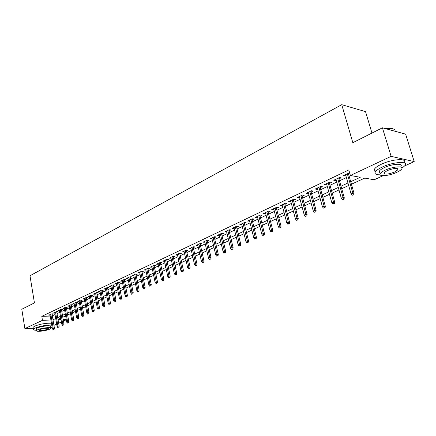 <?xml version="1.0" encoding="UTF-8"?>
<svg xmlns="http://www.w3.org/2000/svg" width="436" height="436" viewBox="0 0 436 436"><rect width="100%" height="100%" fill="white"/><g stroke="black" fill="none" stroke-linecap="round" stroke-linejoin="round"><path stroke-width="0.65" d="M371.952 133.018L365.532 111.632L341.731 104.673L29.991 275.781L34.433 302.895L21.8 309.249L24.879 328.597L42.456 320.329L50.903 320.008M341.731 104.673L352.838 142.692L382.421 127.808L405.622 134.141L414.2 161.582L404.804 165.854M383.162 175.692L374.17 179.779L364.758 178.084L351.432 184.226M66.294 319.757L63.46 321.043M61.449 321.959L58.669 323.223M56.669 324.128L53.944 325.37M52.086 314.389L53.285 313.822L51.595 313.871L48.805 315.195L50.086 315.152M56.778 312.171L57.988 311.598L56.293 311.647L53.465 312.988L54.767 312.944M61.536 309.92L62.762 309.342L61.067 309.386L58.195 310.748L59.509 310.71M66.359 307.642L67.602 307.053L65.901 307.097L62.991 308.475L64.326 308.443M71.259 305.331L72.512 304.737L70.812 304.769L67.858 306.17L69.21 306.137M76.224 302.982L77.499 302.382L75.793 302.415L72.796 303.832L74.164 303.805M81.265 300.6L82.551 299.99L80.845 300.023L77.804 301.461L79.189 301.434M86.377 298.186L87.685 297.57L85.974 297.592L82.884 299.052L84.29 299.031M91.571 295.733L92.89 295.107L91.173 295.128L88.045 296.611L89.467 296.594M96.836 293.243L98.176 292.611L96.46 292.627L93.277 294.131L94.726 294.115M102.182 290.719L103.539 290.076L101.822 290.087L98.591 291.613L100.057 291.602M107.616 288.152L108.984 287.504L107.261 287.509L103.986 289.063L105.474 289.052M113.126 285.547L114.515 284.893L112.793 284.888L109.463 286.468L110.973 286.463M118.723 282.904L120.129 282.239L118.407 282.234L115.028 283.831L116.554 283.836M124.407 280.217L125.83 279.547L124.107 279.531L120.674 281.155L122.227 281.166M130.179 277.492L131.623 276.805L129.895 276.789L126.413 278.44L127.988 278.451M136.043 274.718L137.509 274.026L135.781 274.004L132.239 275.683L133.836 275.699M142.005 271.906L143.488 271.203L141.755 271.176L138.157 272.876L139.782 272.903M148.055 269.045L149.559 268.336L147.831 268.298L144.174 270.031L145.82 270.058M154.208 266.14L155.734 265.415L154.001 265.377L150.284 267.132L151.957 267.17M158.034 263.464L161.396 279.465L163.789 278.958L160.295 262.407L156.497 264.194L158.197 264.238M166.814 260.183L168.383 259.442L166.65 259.382L162.813 261.202L164.536 261.257M173.277 257.131L174.863 256.379L173.13 256.314L169.228 258.161L170.983 258.216M179.845 254.025L181.458 253.267L179.725 253.191L175.757 255.071L177.534 255.12M186.526 250.869L188.156 250.095L186.428 250.019L182.39 251.932L184.194 251.97M193.317 247.659L194.974 246.88L193.246 246.792L189.137 248.733L190.968 248.771M200.228 244.394L201.912 243.599L200.179 243.506L196.004 245.484L197.862 245.512M207.258 241.075L208.964 240.269L207.236 240.165L202.985 242.176L204.871 242.198M214.408 237.696L216.142 236.879L214.414 236.764L210.092 238.814L212.005 238.83M221.684 234.257L223.445 233.424L221.717 233.304L217.319 235.386L219.264 235.402M229.096 230.758L230.878 229.914L229.156 229.783L224.676 231.903L226.655 231.908M236.634 227.194L238.448 226.339L236.726 226.197L232.165 228.355L234.176 228.355M244.313 223.57L246.149 222.698L244.433 222.545L239.789 224.747L241.833 224.742M252.128 219.875L253.997 218.992L252.281 218.828L247.555 221.068L249.626 221.057M260.09 216.114L261.987 215.215L260.276 215.046L255.463 217.324L257.567 217.302M268.2 212.283L270.129 211.373L268.418 211.188L263.513 213.509L265.655 213.482M276.457 208.381L278.419 207.454L276.718 207.258L271.721 209.623L273.895 209.591M284.877 204.402L286.866 203.459L285.171 203.252L280.081 205.667L282.294 205.623M293.455 200.347L295.483 199.394L293.788 199.176L288.599 201.634L290.85 201.579M302.197 196.216L304.257 195.246L302.573 195.012L297.281 197.519L299.57 197.459M311.113 192.004L313.206 191.017L311.527 190.772L306.132 193.328L307.816 193.562L308.465 193.257M320.204 187.709L322.335 186.706L320.662 186.445L315.163 189.05L316.836 189.3L317.533 188.973M329.474 183.333L331.643 182.308L329.981 182.035L324.368 184.69L326.035 184.957L326.782 184.602M338.935 178.864L341.137 177.823L339.486 177.534L333.758 180.242L335.42 180.526L336.216 180.15M350.708 181.703L360.261 177.272L350.397 175.495L348.8 169.931L41.796 316.345L50.238 316.062M52.325 315.822L55.04 314.547M57.023 313.609L59.787 312.312M61.787 311.375L64.604 310.045M66.615 309.102L69.493 307.751M71.515 306.797L74.452 305.418M76.491 304.459L79.483 303.053M81.532 302.088L84.584 300.655M86.65 299.685L89.767 298.219M91.849 297.243L95.026 295.744M97.119 294.763L100.362 293.237M102.471 292.245L105.785 290.687M107.905 289.689L111.289 288.103M113.425 287.095L116.875 285.476M119.028 284.463L122.549 282.806M124.718 281.787L128.315 280.097M130.495 279.073L134.168 277.345M136.364 276.31L140.114 274.549M142.332 273.508L146.158 271.704M148.387 270.658L152.3 268.821M154.546 267.764L158.541 265.884M160.808 264.821L164.89 262.903M167.168 261.829L171.337 259.867M173.637 258.788L177.899 256.788M180.21 255.698L184.564 253.648M186.897 252.553L191.35 250.46M193.698 249.359L198.249 247.217M200.615 246.106L205.263 243.92M207.65 242.798L212.408 240.563M214.812 239.429L219.673 237.146M222.098 236.007L227.069 233.669M229.516 232.519L234.601 230.126M237.064 228.971L242.263 226.524M244.749 225.358L250.073 222.856M252.575 221.679L258.019 219.117M260.543 217.929L266.118 215.308M268.663 214.114L274.369 211.433M276.936 210.228L282.773 207.482M285.362 206.261L291.341 203.454M293.951 202.228L300.077 199.345M302.704 198.108L308.977 195.159M311.631 193.911L318.057 190.892M320.733 189.633L327.316 186.537M330.019 185.267L336.766 182.095M339.486 180.815L346.402 177.566M349.149 176.275L350.697 175.55M349.688 173.032L349.182 172.939L343.339 175.708L344.99 176.002L345.841 175.599M348.582 174.302L349.879 173.692M160.274 262.407L162.007 262.456L160.459 263.186M382.421 127.808L391.119 156.344L414.2 161.582M33.283 328.21L24.879 328.597M41.796 316.345L42.456 320.329M350.397 175.495L391.119 156.344M52.996 319.762L55.71 318.503M57.705 317.582L60.473 316.296M62.473 315.364L65.302 314.056M67.318 313.119L70.201 311.784M72.229 310.841L75.172 309.478M77.216 308.53L80.213 307.14M82.273 306.186L85.331 304.769M87.402 303.805L90.53 302.361M92.612 301.39L95.8 299.913M97.898 298.938L101.152 297.434M103.267 296.453L106.586 294.91M108.711 293.924L112.101 292.354M114.243 291.357L117.704 289.755M119.862 288.757L123.393 287.117M125.568 286.109L129.176 284.435M131.361 283.422L135.046 281.716M137.247 280.691L141.008 278.947M143.231 277.917L147.068 276.141M149.308 275.1L153.227 273.285M155.483 272.238L159.489 270.38M161.756 269.328L165.849 267.432M168.138 266.369L172.318 264.429M174.623 263.36L178.896 261.377M181.218 260.303L185.583 258.276M187.921 257.191L192.385 255.125M194.745 254.03L199.306 251.915M201.683 250.814L206.348 248.651M208.74 247.539L213.509 245.326M215.924 244.209L220.801 241.947M223.232 240.819L228.219 238.508M230.671 237.369L235.772 235.004M238.241 233.86L243.462 231.44M245.953 230.284L251.294 227.81M253.801 226.644L259.267 224.109M261.796 222.938L267.393 220.344M269.944 219.155L275.666 216.501M278.244 215.308L284.103 212.594M286.697 211.389L292.698 208.604M295.319 207.394L301.461 204.544M304.099 203.318L310.394 200.402M313.059 199.165L319.506 196.173M322.193 194.93L328.798 191.867M331.507 190.608L338.282 187.469M341.012 186.199L347.95 182.984M58.07 319.735L61.045 319.621M63.198 319.539L66.234 319.425M348.669 185.496L341.72 188.701M338.979 189.96L332.199 193.088M329.485 194.336L322.869 197.388M320.177 198.625L313.718 201.601M311.053 202.833L304.748 205.738M302.104 206.953L295.951 209.792M293.33 210.997L287.319 213.765M284.719 214.964L278.849 217.668M276.271 218.856L270.538 221.499M267.982 222.676L262.379 225.259M259.845 226.426L254.373 228.949M251.861 230.104L246.509 232.568M244.018 233.718L238.792 236.127M236.317 237.266L231.205 239.62M228.753 240.754L223.755 243.054M221.319 244.176L216.436 246.427M214.022 247.539L209.247 249.741M206.849 250.842L202.179 252.994M199.797 254.09L195.23 256.199M192.87 257.284L188.401 259.344M186.058 260.423L181.687 262.439M179.36 263.507L175.081 265.48M172.776 266.543L168.585 268.472M166.296 269.53L162.197 271.415M159.925 272.462L155.914 274.315M153.657 275.35L149.733 277.16M147.493 278.195L143.646 279.967M141.422 280.991L137.656 282.724M135.449 283.743L131.765 285.438M129.574 286.452L125.96 288.114M123.786 289.117L120.249 290.747M118.091 291.738L114.624 293.335M112.483 294.327L109.087 295.891M106.956 296.872L103.632 298.404M101.517 299.379L98.258 300.878M96.16 301.848L92.966 303.314M90.879 304.279L87.75 305.718M85.679 306.677L82.617 308.089M80.556 309.037L77.554 310.421M75.504 311.364L72.561 312.721M70.528 313.653L67.645 314.983M65.623 315.915L62.795 317.217M60.789 318.144L58.015 319.419M344.718 175.054L344.99 176.002M335.153 179.583L335.42 180.526M325.779 184.025L326.035 184.957M316.585 188.379L316.836 189.3M307.571 192.647L307.816 193.562M298.731 196.832L298.971 197.742M290.054 200.942L290.294 201.841M281.547 204.969L281.781 205.863M273.198 208.926L273.427 209.814M265.001 212.806L265.224 213.689M256.957 216.616L257.175 217.488M249.06 220.354L249.272 221.226M241.304 224.028L241.511 224.889M233.685 227.636L233.892 228.491M226.202 231.184L226.404 232.028M218.85 234.661L219.046 235.505M211.629 238.083L211.82 238.917M204.528 241.446L204.718 242.274M197.552 244.749L197.737 245.572M190.69 247.997L190.87 248.814M183.943 251.196L184.123 252.003M177.31 254.335L177.49 255.136M170.792 257.425L170.961 258.221M353.144 194.805L352.157 195.246L353.803 194.903L353.144 194.805L352.86 193.143L351.084 193.944L345.568 174.651M347.323 173.822L352.86 193.143L354.043 193.322L348.31 173.354M353.803 194.903L354.043 193.322M351.084 193.944L352.157 195.246M370.426 133.847L373.974 132.059M385.56 128.664C389.179 128.151 391.795 128.266 393.425 129.007M395.081 130.462C394.395 128.696 391.386 128.14 386.062 128.805M401.987 168.171L405.039 165.544C408.87 160.819 393.114 161.81 382.192 167.092C378.699 168.737 376.442 170.285 375.418 171.74C374.235 173.811 375.81 174.841 380.143 174.825M404.172 162.748C407.987 157.979 392.242 158.949 381.337 164.252C377.854 165.909 375.603 167.468 374.584 168.934C373.826 170.122 374.083 170.994 375.358 171.55M380.099 172.781L379.26 172.018L379.538 170.912C380.29 169.86 381.925 168.737 384.448 167.555C392.302 163.773 403.6 163.053 400.864 166.454M396.569 172.433C399.163 171.244 400.858 170.111 401.654 169.032C404.401 165.658 393.098 166.394 385.233 170.16C382.704 171.337 381.064 172.449 380.312 173.495C377.701 176.858 388.77 176.095 396.569 172.433M387.282 170.569L384.094 172.727C384.225 174.765 387.724 174.536 394.585 172.035L397.845 169.849C397.73 167.795 394.209 168.034 387.282 170.569M379.276 172.062L379.876 172.046M30.716 304.764L32.231 304.001M50.718 327.687L52.097 327.082M51.775 325.169C46.249 324.994 40.673 325.965 35.044 328.079L33.447 329.196C33.163 329.872 34.177 330.226 36.482 330.265M51.448 323.223C45.922 323.032 40.346 323.997 34.722 326.123L33.131 327.251L33.212 327.785M36.302 329.158L36.237 328.782L37.398 327.97C41.153 326.112 51.742 325.016 50.532 326.591L50.772 327.986M49.628 329.191L50.832 328.368C52.048 326.809 41.447 327.921 37.692 329.769L36.531 330.57C35.398 332.128 45.867 331.011 49.628 329.191M39.834 329.665L39.082 330.183C40.319 330.978 43.131 330.679 47.524 329.294L48.298 328.766C49.072 327.763 42.259 328.477 39.834 329.665M343.366 199.198L342.396 199.628L344.026 199.29L343.366 199.198L343.083 197.552L341.344 198.336L335.949 179.207M337.666 178.395L343.083 197.552L344.271 197.721L338.668 177.921M344.026 199.29L344.271 197.721M341.344 198.336L342.396 199.628M333.78 203.498L332.837 203.923L334.445 203.585L333.78 203.498L333.502 201.873L331.796 202.642L326.52 183.67M328.204 182.875L333.502 201.873L334.695 202.032L329.218 182.395M334.445 203.585L334.695 202.032M331.796 202.642L332.837 203.923M324.389 207.716L323.463 208.13L325.06 207.798L324.389 207.716L324.106 206.108L322.438 206.86L317.277 188.047M318.929 187.267L324.106 206.108L325.31 206.255L319.948 186.782M325.06 207.798L325.31 206.255M322.438 206.86L323.463 208.13M315.184 211.847L314.274 212.256L315.855 211.923L315.184 211.847L314.901 210.256L313.261 210.997L308.219 192.341M309.833 191.573L314.901 210.256L316.111 210.397L310.863 191.088M315.855 211.923L316.111 210.397M313.261 210.997L314.274 212.256M306.154 215.902L305.26 216.305L306.83 215.973L306.154 215.902L305.87 214.327L304.268 215.052L299.33 196.549M300.916 195.797L305.87 214.327L307.086 214.458L301.957 195.306M306.83 215.973L307.086 214.458M304.268 215.052L305.26 216.305M297.303 219.875L296.425 220.273L297.979 219.946L297.303 219.875L297.02 218.322L295.445 219.03L290.61 200.68M292.169 199.939L297.02 218.322L298.235 218.441L293.215 199.443M297.979 219.946L298.235 218.441M295.445 219.03L296.425 220.273M288.616 223.777L287.755 224.164L289.297 223.837L288.616 223.777L288.332 222.235L286.79 222.932L282.059 204.729M283.585 204.004L288.332 222.235L289.558 222.349L284.643 203.503M289.297 223.837L289.558 222.349M286.79 222.932L287.755 224.164M280.097 227.603L279.253 227.979L280.779 227.657L280.097 227.603L279.814 226.077L278.299 226.758L273.672 208.702M275.171 207.994L279.814 226.077L281.04 226.18L276.228 207.487M280.779 227.657L281.04 226.18M278.299 226.758L279.253 227.979M271.737 231.358L270.909 231.729L272.418 231.407L271.737 231.358L271.454 229.843L269.966 230.519L265.431 212.599M266.903 211.907L271.454 229.843L272.685 229.946L267.971 211.4M272.418 231.407L272.685 229.946M269.966 230.519L270.909 231.729M263.529 235.042L262.717 235.402L264.216 235.091L263.529 235.042L263.246 233.543L261.785 234.203L257.349 216.43M258.793 215.744L263.246 233.543L264.483 233.636L259.867 215.237M264.216 235.091L264.483 233.636M261.785 234.203L262.717 235.402M255.474 238.656L254.679 239.015L256.161 238.699L255.474 238.656L255.196 237.173L253.763 237.822L249.414 220.185M250.831 219.515L255.196 237.173L256.428 237.26L251.915 219.003M256.161 238.699L256.428 237.26M253.763 237.822L254.679 239.015M247.566 242.209L246.787 242.558L248.258 242.247L247.566 242.209L247.288 240.737L245.877 241.375L241.62 223.881M243.016 223.221L247.288 240.737L248.525 240.819L244.1 222.703M248.258 242.247L248.525 240.819M245.877 241.375L246.787 242.558M239.805 245.691L239.037 246.04L240.492 245.73L239.805 245.691L239.522 244.242L238.138 244.863L233.969 227.505M235.336 226.856L239.522 244.242L240.765 244.313L236.426 226.339M240.492 245.73L240.765 244.313M238.138 244.863L239.037 246.04M232.181 249.114L231.423 249.457L232.868 249.152L232.181 249.114L231.898 247.681L230.54 248.291L226.453 231.064M227.794 230.426L231.898 247.681L233.14 247.741L228.889 229.908M232.868 249.152L233.14 247.741M230.54 248.291L231.423 249.457M224.687 252.477L223.946 252.815L225.379 252.509L224.687 252.477L224.409 251.054L223.074 251.654L219.068 234.557M220.387 233.936L224.409 251.054L225.652 251.114L221.488 233.413M225.379 252.509L225.652 251.114M223.074 251.654L223.946 252.815M217.33 255.785L216.599 256.112L218.022 255.812L217.33 255.785L217.052 254.373L215.738 254.962L211.814 237.996M213.111 237.38L217.052 254.373L218.294 254.422L214.212 236.857M218.022 255.812L218.294 254.422M215.738 254.962L216.599 256.112M210.098 259.028L209.384 259.349L210.79 259.055L210.098 259.028L209.82 257.632L208.533 258.21L204.686 241.37M205.956 240.77L209.82 257.632L211.068 257.676L207.067 240.241M210.79 259.055L211.068 257.676M208.533 258.21L209.384 259.349M202.996 262.221L202.293 262.537L203.688 262.243L202.996 262.221L202.718 260.837L201.448 261.404L197.677 244.689M198.93 244.095L202.718 260.837L203.961 260.875L200.042 243.571M203.688 262.243L203.961 260.875M201.448 261.404L202.293 262.537M196.009 265.355L195.317 265.666L196.707 265.371L196.009 265.355L195.731 263.982L194.489 264.543L190.788 247.953M192.02 247.37L195.731 263.982L196.979 264.02L193.132 246.841M196.707 265.371L196.979 264.02M194.489 264.543L195.317 265.666M189.148 268.434L188.466 268.745L189.84 268.451L189.148 268.434L188.87 267.077L187.644 267.628L184.014 251.158M185.229 250.586L188.87 267.077L190.118 267.105L186.346 250.057M189.84 268.451L190.118 267.105M187.644 267.628L188.466 268.745M182.395 271.465L181.73 271.77L183.093 271.481L182.395 271.465L182.123 270.118L180.918 270.663L177.359 254.313M178.547 253.747L182.123 270.118L183.371 270.146L179.67 253.218M183.093 271.481L183.371 270.146M180.918 270.663L181.73 271.77M175.763 274.446L175.103 274.74L176.455 274.457L175.763 274.446L175.485 273.11L174.302 273.645L170.808 257.414M171.98 256.859L175.485 273.11L176.733 273.132L173.103 256.33M176.455 274.457L176.733 273.132M174.302 273.645L175.103 274.74M169.233 277.378L168.59 277.667L169.931 277.383L169.233 277.378L168.961 276.053L167.795 276.577L164.372 260.466M165.522 259.916L168.961 276.053L170.209 276.07L166.645 259.387M169.931 277.383L170.209 276.07M167.795 276.577L168.59 277.667M162.813 280.261L162.181 280.544L162.873 280.55L163.511 280.261L162.813 280.261L159.167 262.93M163.511 280.261L163.789 278.958M161.396 279.465L162.181 280.544M156.502 283.095L155.875 283.373L156.568 283.378L157.194 283.095L156.502 283.095L156.224 281.792L155.102 282.299L151.804 266.418M152.916 265.889L156.224 281.792L157.478 281.798L154.05 265.377M157.194 283.095L157.478 281.798M155.102 282.299L155.875 283.373M150.289 285.885L150.981 285.885L150.289 285.885L150.017 284.594L148.905 285.095L145.668 269.323M146.763 268.799L150.017 284.594L151.265 284.594L147.902 268.298M150.981 285.885L151.265 284.594M148.905 285.095L149.673 286.158M144.174 288.627L144.872 288.627L144.174 288.627L143.902 287.351L142.812 287.842L139.634 272.178M140.714 271.666L143.902 287.351L145.15 287.346L141.853 271.176M144.872 288.627L145.15 287.346M142.812 287.842L143.569 288.899M138.163 291.33L138.855 291.324L138.163 291.33L137.89 290.06L136.817 290.545L133.694 274.991M134.757 274.489L137.89 290.06L139.133 290.054L135.901 274.004M138.855 291.324L139.133 290.054M136.817 290.545L137.563 291.597M132.239 293.989L132.931 293.978L132.239 293.989L131.966 292.73L130.914 293.205L127.846 277.759M128.893 277.263L131.966 292.73L133.214 292.72L130.042 276.789M132.931 293.978L133.214 292.72M130.914 293.205L131.656 294.251M126.413 296.605L127.105 296.594L126.413 296.605L126.14 295.357L125.105 295.826L122.091 280.484M123.121 279.999L126.14 295.357L127.388 295.341L124.271 279.536M127.105 296.594L127.388 295.341M125.105 295.826L125.835 296.862M120.674 299.178L121.366 299.167L120.674 299.178L120.407 297.941L119.382 298.404L116.428 283.171M117.442 282.692L120.407 297.941L121.649 297.924L118.592 282.234M121.366 299.167L121.649 297.924M119.382 298.404L120.107 299.434M115.028 301.717L115.714 301.701L115.028 301.717L114.755 300.491L113.752 300.944L110.848 285.809M111.845 285.34L114.755 300.491L115.998 300.469L113 284.888M115.714 301.701L115.998 300.469M113.752 300.944L114.466 301.968M109.463 304.214L110.155 304.197L109.463 304.214L109.196 302.998L108.204 303.445L105.354 288.414M106.335 287.945L109.196 302.998L110.439 302.971L107.49 287.509M110.155 304.197L110.439 302.971M108.204 303.445L108.913 304.459M103.986 306.672L104.673 306.655L103.986 306.672L103.719 305.467L102.743 305.909L99.942 290.976M100.907 290.518L103.719 305.467L104.956 305.434L102.068 290.087M104.673 306.655L104.956 305.434M102.743 305.909L103.441 306.917M98.591 309.097L99.277 309.075L98.591 309.097L98.323 307.898L97.364 308.334L94.612 293.499M95.566 293.052L98.323 307.898L99.561 307.865L96.721 292.621M99.277 309.075L99.561 307.865M97.364 308.334L98.056 309.337M93.277 311.478L93.963 311.462L93.277 311.478L93.01 310.296L92.061 310.721L89.358 295.99M90.296 295.543L93.01 310.296L94.247 310.258L91.456 295.123M93.963 311.462L94.247 310.258M92.061 310.721L92.748 311.718M88.039 313.833L88.726 313.811L88.039 313.833L87.778 312.656L86.84 313.075L84.186 298.437M85.107 298.001L87.778 312.656L89.009 312.617L86.268 297.586M88.726 313.811L89.009 312.617M86.84 313.075L87.522 314.062M82.884 316.149L83.57 316.122L82.884 316.149L82.617 314.977L81.696 315.392L79.085 300.851M79.995 300.42L82.617 314.977L83.848 314.939L81.156 300.017M83.57 316.122L83.848 314.939M81.696 315.392L82.371 316.378M77.799 318.427L78.485 318.405L77.799 318.427L77.537 317.272L76.627 317.68L74.06 303.233M74.959 302.807L77.537 317.272L78.769 317.228L76.12 302.41M78.485 318.405L78.769 317.228M76.627 317.68L77.297 318.656M72.79 320.678L73.471 320.651L72.79 320.678L72.529 319.528L71.635 319.931L69.111 305.576M69.994 305.156L72.529 319.528L73.755 319.479L71.155 304.764M73.471 320.651L73.755 319.479M71.635 319.931L72.294 320.901M67.853 322.896L68.534 322.869L67.853 322.896L67.591 321.752L66.708 322.15L64.228 307.887M65.1 307.473L67.591 321.752L68.817 321.703L66.267 307.086M68.534 322.869L68.817 321.703M66.708 322.15L67.362 323.114M62.986 325.082L63.667 325.049L62.986 325.082L62.724 323.948L61.858 324.34L59.416 310.165M60.277 309.762L62.724 323.948L63.95 323.894L61.438 309.375M63.667 325.049L63.95 323.894M61.858 324.34L62.506 325.294M58.19 327.234L58.871 327.202L58.19 327.234L57.928 326.112L57.072 326.493L54.674 312.416M55.525 312.013L57.928 326.112L59.154 326.052L56.685 311.636M58.871 327.202L59.154 326.052M57.072 326.493L57.716 327.447M53.459 329.354L54.14 329.322L53.459 329.354L53.203 328.243L52.358 328.619L49.998 314.628M50.838 314.231L53.203 328.243L54.424 328.183L51.998 313.86M54.14 329.322L54.424 328.183M52.358 328.619L52.99 329.567M397.479 168.645L397.845 169.849M379.538 170.912L380.312 173.495M375.418 171.74L374.584 168.934M36.237 328.782L36.531 330.57M33.447 329.196L33.131 327.251"/></g></svg>
